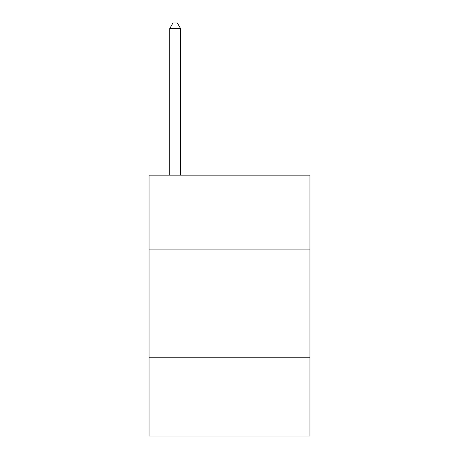 <?xml version="1.0" encoding="UTF-8"?>
<svg xmlns="http://www.w3.org/2000/svg" width="459" height="459" viewBox="0 0 459 459"><rect width="100%" height="100%" fill="white"/><g stroke="black" fill="none" stroke-linecap="round" stroke-linejoin="round"><path stroke-width="0.69" d="M309.945 249.071L309.945 175.143L149.055 175.143L149.055 249.071L309.945 249.071L309.945 436.05L149.055 436.05L149.055 249.071M309.945 357.779L149.055 357.779M180.582 175.143L180.582 28.601L169.71 28.601L169.71 175.143M169.71 28.601L172.968 22.95L177.317 22.95L180.582 28.601"/></g></svg>
